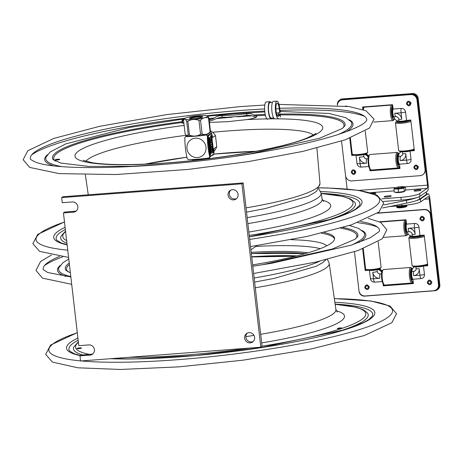 <?xml version="1.0" encoding="UTF-8"?>
<svg xmlns="http://www.w3.org/2000/svg" width="463" height="463" viewBox="0 0 463 463"><rect width="100%" height="100%" fill="white"/><g stroke="black" fill="none" stroke-linecap="round" stroke-linejoin="round"><path stroke-width="0.69" d="M78.797 345.682L88.815 344.912A5.197 4.966 55 0 1 92.386 354.276A5.197 4.966 55 0 1 89.996 355.127L79.983 355.891L80.574 360.995L260.814 347.192L241.912 183.817L61.666 197.62L62.256 202.725L72.274 201.961A5.197 4.966 55 0 1 75.845 211.319A5.197 4.966 55 0 1 73.455 212.17L63.443 212.939L78.797 345.682M228.068 195.178A5.197 4.966 55 0 1 237.143 191.948A5.197 4.966 55 0 1 236.055 199.049A5.197 4.966 55 0 1 228.068 195.178M244.609 338.135A5.197 4.966 55 0 1 253.683 334.899A5.197 4.966 55 0 1 252.595 342.007A5.197 4.966 55 0 1 244.609 338.135M79.983 355.891L81.233 355.017L91.246 354.247A5.197 4.966 -125 0 0 92.97 353.784M260.814 347.192L262.064 346.318L243.162 182.937L62.922 196.746L61.666 197.62M241.912 183.817L243.162 182.937M63.443 212.939L64.693 212.06L74.705 211.296A5.197 4.966 -125 0 0 76.436 210.833M230.759 190.154A5.197 4.966 -125 0 0 236.645 198.558M247.3 333.105A5.197 4.966 -125 0 0 253.186 341.515M250.9 249.852L256.948 245.616M383.688 204.93L406.421 200.357L406.734 203.101A28.567 4.138 -6.6 0 0 419.669 199.078L419.391 196.677M416.59 197.666A28.567 4.138 173.4 0 1 406.421 200.357M426.151 192.018L426.423 194.35A3.322 0.48 -6.6 0 0 426.516 194.211L426.255 191.942M426.423 194.35L419.669 199.078M382.6 207.962L406.734 203.101M404.662 186.89L427.488 185.136L417.493 98.735L418.164 98.26L428.165 184.668A5.591 1.43 -94.4 0 1 427.453 191.103L419.993 196.329L419.675 193.58A15.586 2.257 173.4 0 1 400.9 197.36L381.882 198.818M418.164 98.26A5.197 4.966 -125 0 0 412.568 93.538L342.475 98.908A5.197 4.966 -125 0 0 340.085 99.759L339.414 100.228A5.197 4.966 -125 0 0 337.388 104.869L337.423 105.205M371.204 170.019A0.625 0.596 -125 0 0 371.523 170.083L399.916 167.907M412.753 150.186L414.269 150.07M362.882 106.965L363.108 108.921L362.934 107.393L363.605 106.924A0.625 0.596 -125 0 0 363.605 106.924L363.727 107.954M417.493 98.735A5.197 4.966 -125 0 0 411.896 94.012L341.804 99.377A5.197 4.966 -125 0 0 339.414 100.228M427.488 185.136A2.795 0.718 -94.4 0 1 427.135 188.354L419.675 193.58M386.854 197.018A3.53 0.509 173.4 0 1 384.197 196.827A3.53 0.509 173.4 0 1 387.647 195.913A3.53 0.509 173.4 0 1 391.212 196.017A3.53 0.509 173.4 0 1 386.854 197.018M416.642 191.022A3.53 0.509 173.4 0 1 413.986 190.831A3.53 0.509 173.4 0 1 417.435 189.917A3.53 0.509 173.4 0 1 421 190.021A3.53 0.509 173.4 0 1 416.642 191.022M400.9 197.36L401.218 200.109A15.586 2.257 -6.6 0 0 419.993 196.329M401.218 200.109L383.387 201.474M345.63 176.096L347.123 189.037M353.663 155.128L352.656 155.209A0.625 0.596 55 0 1 351.984 154.642L350.069 138.078L352.054 155.25L351.753 155.464L349.756 138.194M399.957 168.254A0.625 0.596 55 0 1 399.685 168.347L370.846 170.552A0.625 0.596 55 0 1 370.174 169.985L370.082 169.174M362.934 107.393A0.625 0.596 55 0 1 363.056 106.953M401.34 151.725A4.543 4.346 -125 0 0 400.657 152.113A4.543 4.346 55 0 1 401.34 151.725M368.38 156.922A4.543 4.346 -125 0 0 364.358 154.329A4.543 4.346 55 0 1 368.38 156.922M365.793 153.942A4.543 4.346 55 0 1 368.745 155.915M404.708 121.862L404.668 121.503L405.889 121.665A6.546 0.949 173.4 0 1 397.862 122.278L399.899 121.867L399.951 122.307M404.668 121.503A4.167 0.602 173.4 0 1 399.899 121.867M399.638 121.173A4.167 0.602 173.4 0 0 398.956 121.595A4.167 0.602 173.4 0 0 399.262 121.781L397.225 122.191A6.546 0.949 173.4 0 1 396.588 121.873A6.546 0.949 173.4 0 1 398.516 120.959M407.897 120.258L406.919 120.455A4.167 0.602 173.4 0 1 407.232 120.64A4.167 0.602 173.4 0 1 405.727 121.289L406.954 121.451A6.546 0.949 173.4 0 0 409.593 120.368A6.546 0.949 173.4 0 0 409.338 120.148M414.125 148.826A7.79 1.129 173.4 0 1 414.067 148.924L413.343 149.821A6.962 1.007 173.4 0 1 407.897 151.297A6.962 1.007 173.4 0 1 400.559 151.661A6.962 1.007 173.4 0 1 399.662 151.401L398.753 150.701A7.79 1.129 173.4 0 1 398.655 150.544L395.448 122.834A7.79 1.129 173.4 0 1 395.512 122.66L396.235 121.763A6.962 1.007 173.4 0 1 398.238 120.947M414.067 148.924A7.79 1.129 173.4 0 1 407.967 150.579A7.79 1.129 173.4 0 1 399.754 150.984A7.79 1.129 173.4 0 1 398.753 150.701M409.796 120.114A6.962 1.007 173.4 0 1 409.911 120.183L410.826 120.884A7.79 1.129 173.4 0 1 410.901 120.976M410.918 121.109A7.79 1.129 173.4 0 1 405.084 122.822A7.79 1.129 173.4 0 1 396.548 123.274A7.79 1.129 173.4 0 1 395.448 122.834M408.383 120.507A7.79 1.129 173.4 0 1 409.014 120.53M409.911 120.183A6.962 1.007 173.4 0 1 405.478 121.798A6.962 1.007 173.4 0 1 397.161 122.313A6.962 1.007 173.4 0 1 396.235 121.763M405.646 120.629A2.917 0.422 173.4 0 1 404.523 121.329A2.917 0.422 173.4 0 1 400.605 121.619A2.917 0.422 173.4 0 1 400.489 121.225L400.489 121.208M408.354 120.224L408.447 121.051M409.049 120.826L408.974 120.177M397.404 163.161L398.145 163.103L397.931 165.054A6.546 1.673 -94.4 0 1 396.982 156.864L397.584 158.248L396.93 158.294M398.145 163.103A4.167 1.065 -94.4 0 1 397.584 158.248M398.556 156.014A4.167 1.065 -94.4 0 0 398.354 155.956A4.167 1.065 -94.4 0 0 397.694 157.229L397.092 155.852A6.546 1.673 -94.4 0 1 398.174 153.583A6.546 1.673 -94.4 0 1 398.909 154.115M397.387 154.578L398.776 154.468M398.383 164.51L399.517 164.423M399.719 166.188A6.546 1.673 -94.4 0 1 399.17 166.634A6.546 1.673 -94.4 0 1 398.244 165.771L398.458 163.821A4.167 1.065 -94.4 0 0 398.99 164.261L398.406 164.307M399.766 166.605A6.962 1.783 -94.4 0 1 399.656 166.767A6.962 1.783 -94.4 0 1 397.509 164.151A6.962 1.783 -94.4 0 1 396.924 156.1A6.962 1.783 -94.4 0 1 398.631 153.38A6.962 1.783 -94.4 0 1 399.013 153.884M399.309 164.024A4.167 1.065 -94.4 0 1 398.99 164.261M398.793 162.999A2.917 0.747 -94.4 0 1 397.943 158.427A2.917 0.747 -94.4 0 1 398.354 157.229M399.656 166.767L398.973 167.623A7.79 1.997 -94.4 0 1 398.464 167.942A7.79 1.997 -94.4 0 1 396.363 163.809A7.79 1.997 -94.4 0 1 395.917 155.684A7.79 1.997 -94.4 0 1 397.277 152.402A7.79 1.997 -94.4 0 1 397.821 152.64L398.631 153.38M398.464 167.942L371.291 170.019A7.79 1.997 -94.4 0 1 370.741 169.782L369.937 169.041A6.962 1.783 -94.4 0 1 368.149 158.305A6.962 1.783 -94.4 0 1 368.913 155.655L369.596 154.798A7.79 1.997 -94.4 0 1 370.099 154.48L397.277 152.402M370.741 169.782A7.79 1.997 -94.4 0 1 368.739 157.767A7.79 1.997 -94.4 0 1 369.596 154.798M398.597 155.227L397.185 155.331M391.93 115.819L392.67 115.767L392.45 117.718A6.546 1.673 -94.4 0 1 391.507 109.528L392.103 110.906L391.449 110.958M392.67 115.767A4.167 1.065 -94.4 0 1 392.103 110.906M392.78 106.247A6.546 1.673 -94.4 0 0 392.693 106.247A6.546 1.673 -94.4 0 0 391.617 108.51L392.219 109.893A4.167 1.065 -94.4 0 1 392.879 108.614A4.167 1.065 -94.4 0 1 393.064 108.666M393.834 116.682A4.167 1.065 -94.4 0 1 393.515 116.925A4.167 1.065 -94.4 0 1 392.983 116.485L392.763 118.435A6.546 1.673 -94.4 0 0 393.695 119.298A6.546 1.673 -94.4 0 0 394.464 118.354M362.905 109.592A6.962 1.783 -94.4 0 1 363.432 108.319L364.115 107.462A7.79 1.997 -94.4 0 1 364.624 107.144L391.796 105.06A7.79 1.997 -94.4 0 1 392.346 105.298L392.711 105.639M363.357 109.748A7.79 1.997 -94.4 0 1 364.115 107.462M394.586 118.586A6.962 1.783 -94.4 0 1 394.175 119.425L393.492 120.282A7.79 1.997 -94.4 0 1 392.989 120.6A7.79 1.997 -94.4 0 1 390.888 116.473A7.79 1.997 -94.4 0 1 390.442 108.348A7.79 1.997 -94.4 0 1 391.796 105.06M394.175 119.425A6.962 1.783 -94.4 0 1 392.034 116.809A6.962 1.783 -94.4 0 1 391.449 108.764A6.962 1.783 -94.4 0 1 392.734 105.83M393.319 115.663A2.917 0.747 -94.4 0 1 392.462 111.091A2.917 0.747 -94.4 0 1 392.873 109.893M392.902 117.174L394.048 117.087M392.977 107.896L391.71 107.995M391.906 107.237L392.89 107.161M365.249 131.041L367.709 152.31A7.79 1.129 173.4 0 1 367.645 152.483L366.922 153.375A6.962 1.007 173.4 0 1 361.476 154.856A6.962 1.007 173.4 0 1 354.137 155.215A6.962 1.007 173.4 0 1 353.24 154.96L352.331 154.254A7.79 1.129 173.4 0 1 352.227 154.098L350.364 137.968M367.645 152.483A7.79 1.129 173.4 0 1 361.545 154.138A7.79 1.129 173.4 0 1 353.333 154.538A7.79 1.129 173.4 0 1 352.331 154.254M401.583 151.737A4.543 4.346 -125 0 0 398.585 156.372L398.579 156.384A4.15 1.065 85.6 0 0 398.336 160.771A4.15 1.065 85.6 0 0 399.482 164.162L399.986 168.509L369.949 170.806L399.968 168.324M362.865 109.581L362.564 106.988L392.601 104.69L393.104 109.037A4.15 1.065 85.6 0 0 392.855 113.406A4.15 1.065 85.6 0 0 394.001 116.821A4.543 4.346 -125 0 0 398.898 120.947L398.898 120.953A4.15 0.602 -6.6 0 0 402.029 121.144A4.15 0.602 -6.6 0 0 406.531 120.363L410.797 120.033L414.339 150.666L410.073 150.996A4.15 0.602 173.4 0 1 406.242 151.719A4.15 0.602 173.4 0 1 402.752 151.742M405.235 151.604A2.911 0.422 -6.6 0 0 407.967 151.291M394.001 116.821L395.877 116.682A4.15 1.065 -94.4 0 1 394.725 113.279L401.045 112.793L401.791 119.24A6.557 6.268 -125 0 0 394.725 113.279M368.259 157.53A4.543 4.346 -125 0 0 363.652 154.549L363.785 154.457M398.898 120.947L398.678 119.037A2.599 2.483 -125 0 0 395.877 116.682M398.585 156.372L400.454 156.234A2.599 2.483 -125 0 0 402.66 153.484L402.457 151.748M363.652 154.549L363.872 156.459A2.599 2.483 -125 0 0 366.673 158.821L368.108 158.711M393.104 109.037L401.299 108.406A3.959 3.785 55 0 1 405.565 112.011L406.531 120.363M410.073 150.996L411.04 159.347A3.959 3.785 55 0 1 407.677 163.532L399.482 164.162M368.774 166.512L361.256 167.091A3.959 3.785 55 0 1 356.985 163.491L356.035 155.302M363.64 154.555A4.15 0.602 173.4 0 1 359.803 155.273A4.15 0.602 173.4 0 1 356.331 155.296M337.452 105.211A5.816 5.562 55 0 1 342.441 99.829L410.727 94.597A5.816 5.562 55 0 1 417.001 99.886L425.057 169.522A5.816 5.562 55 0 1 420.109 175.674L351.822 180.9A5.816 5.562 55 0 1 345.548 175.616L341.555 141.065M422.788 174.719L423.084 174.51A5.816 5.562 -125 0 0 425.358 169.313L417.296 99.672A5.816 5.562 -125 0 0 411.028 94.388L342.736 99.614A5.816 5.562 -125 0 0 340.062 100.569L339.761 100.778M369.949 170.806L369.711 168.787M354.49 155.25L351.753 155.464M352.193 172.248A1.412 1.348 55 0 1 354.658 171.368A1.412 1.348 55 0 1 354.363 173.301A1.412 1.348 55 0 1 352.193 172.248M414.773 167.45A1.412 1.348 55 0 1 417.244 166.576A1.412 1.348 55 0 1 416.949 168.503A1.412 1.348 55 0 1 414.773 167.45M407.388 103.631A1.412 1.348 55 0 1 409.859 102.751A1.412 1.348 55 0 1 409.564 104.684A1.412 1.348 55 0 1 407.388 103.631M359.039 291.158L359.068 291.406A5.197 4.966 -125 0 0 364.665 296.129L434.763 290.758A5.197 4.966 -125 0 0 437.147 289.907L437.824 289.439A5.197 4.966 -125 0 0 439.85 284.803L429.855 198.395A5.591 1.43 85.6 0 0 428.078 193.766A5.591 1.43 85.6 0 0 427.87 193.841L426.487 193.951M384.574 285.058A0.625 0.596 -125 0 0 384.932 285.144L413.332 282.968M425.977 265.258L427.685 265.131M437.147 289.907A5.197 4.966 -125 0 0 439.179 285.272L429.178 198.864A2.795 0.718 85.6 0 0 428.292 196.549A2.795 0.718 85.6 0 0 428.188 196.59L420.728 201.816L420.41 199.067L427.87 193.841M389.696 206.533L401.953 205.595A15.586 2.257 -6.6 0 0 420.728 201.816M420.41 199.067A15.586 2.257 173.4 0 1 416.706 200.485M413.372 283.315A0.625 0.596 55 0 1 413.1 283.408L384.261 285.613A0.625 0.596 55 0 1 383.59 285.046L383.486 284.172L383.659 285.659L413.378 283.385M367.286 270.172L366.071 270.27A0.625 0.596 55 0 1 365.4 269.703L362.975 248.764L365.469 270.311L365.168 270.525L362.668 248.886M414.883 266.734A4.543 4.346 -125 0 0 414.072 267.174A4.543 4.346 55 0 1 414.883 266.734M379.128 268.962L379.168 268.991A4.543 4.346 55 0 1 382.189 271.029M381.836 272.065A4.543 4.346 -125 0 0 377.467 269.397A4.543 4.346 55 0 1 381.836 272.065M363.27 248.654L365.637 269.101A7.79 1.129 -6.6 0 0 365.741 269.252A7.79 1.129 -6.6 0 0 377.362 268.725A7.79 1.129 -6.6 0 0 381.055 267.481A7.79 1.129 -6.6 0 0 381.118 267.307L378.155 241.709M365.741 269.252L366.65 269.958A6.962 1.007 -6.6 0 0 377.032 269.489A6.962 1.007 -6.6 0 0 380.326 268.378L381.055 267.481M406.473 223.693A4.167 1.065 85.6 0 0 406.352 223.675A4.167 1.065 85.6 0 0 405.692 224.949L405.09 223.565A6.546 1.673 85.6 0 1 406.167 221.302A6.546 1.673 85.6 0 1 406.196 221.302M406.306 222.223L405.38 222.292M406.144 230.823L405.929 232.773A6.546 1.673 85.6 0 1 404.98 224.584L405.582 225.961A4.167 1.065 85.6 0 0 406.144 230.823L405.403 230.881M407.457 232.148L406.381 232.229M406.404 232.027L406.989 231.98A4.167 1.065 85.6 0 1 406.456 231.541L406.242 233.491A6.546 1.673 85.6 0 0 407.168 234.353A6.546 1.673 85.6 0 0 407.909 233.485M405.183 223.05L406.387 222.958M406.149 220.886A6.962 1.783 85.6 0 0 404.818 225.77A6.962 1.783 85.6 0 0 406.045 233.497A6.962 1.783 85.6 0 0 407.654 234.481A6.962 1.783 85.6 0 0 408.036 233.711M406.282 225.006A2.917 0.747 85.6 0 0 405.895 227.298A2.917 0.747 85.6 0 0 406.404 230.204A2.917 0.747 85.6 0 0 406.717 230.672M406.989 231.98A4.167 1.065 85.6 0 0 407.278 231.778M406.12 220.631L405.82 220.353A7.79 1.997 85.6 0 0 405.275 220.122A7.79 1.997 85.6 0 0 403.794 225.608A7.79 1.997 85.6 0 0 405.166 234.232A7.79 1.997 85.6 0 0 406.462 235.655A7.79 1.997 85.6 0 0 406.965 235.337L407.654 234.481M405.582 225.961L404.928 226.013M411.972 271.034A4.167 1.065 85.6 0 0 411.827 271.011A4.167 1.065 85.6 0 0 411.167 272.285L410.571 270.907A6.546 1.673 85.6 0 1 411.648 268.638A6.546 1.673 85.6 0 1 412.348 269.119M412.186 269.53L410.86 269.634M410.878 278.217L411.619 278.159L411.404 280.109A6.546 1.673 85.6 0 1 410.455 271.92L411.057 273.303L410.403 273.349M411.057 273.303A4.167 1.065 85.6 0 0 411.619 278.159M413.141 281.325A6.546 1.673 85.6 0 1 412.649 281.689A6.546 1.673 85.6 0 1 411.717 280.827L411.931 278.876A4.167 1.065 85.6 0 0 412.464 279.316A4.167 1.065 85.6 0 0 412.759 279.12M412.458 268.887A6.962 1.783 85.6 0 0 412.105 268.436L411.3 267.695A7.79 1.997 85.6 0 0 410.75 267.458L383.572 269.541A7.79 1.997 85.6 0 0 383.069 269.86L382.386 270.71A6.962 1.783 85.6 0 0 381.524 276.237A6.962 1.783 85.6 0 0 382.745 283.038A6.962 1.783 85.6 0 0 383.41 284.097L384.215 284.838A7.79 1.997 85.6 0 0 384.765 285.075L411.943 282.997A7.79 1.997 85.6 0 0 412.446 282.679L413.129 281.822A6.962 1.783 85.6 0 0 413.187 281.741M383.069 269.86A7.79 1.997 85.6 0 0 382.108 276.041A7.79 1.997 85.6 0 0 383.468 283.651A7.79 1.997 85.6 0 0 384.215 284.838M410.658 270.392L412.012 270.288M412.105 268.436A6.962 1.783 85.6 0 0 410.316 272.261A6.962 1.783 85.6 0 0 411.52 280.833A6.962 1.783 85.6 0 0 413.129 281.822M411.757 272.348A2.917 0.747 85.6 0 0 411.37 274.64A2.917 0.747 85.6 0 0 411.885 277.54A2.917 0.747 85.6 0 0 412.192 278.008M410.75 267.458A7.79 1.997 85.6 0 0 409.269 272.944A7.79 1.997 85.6 0 0 410.646 281.573A7.79 1.997 85.6 0 0 411.943 282.997M412.927 279.484L411.856 279.565M412.915 236.223A4.167 0.602 -6.6 0 0 412.359 236.599A4.167 0.602 -6.6 0 0 412.672 236.784L410.629 237.195A6.546 0.949 -6.6 0 1 409.998 236.871A6.546 0.949 -6.6 0 1 411.723 236.014M413.939 236.61L413.899 236.269L413.939 236.61M413.309 236.865A4.167 0.602 -6.6 0 0 418.072 236.5L419.299 236.662A6.546 0.949 -6.6 0 1 411.266 237.276L413.309 236.865L413.361 237.311M422.389 235.239L422.459 235.823M420.722 236.367L420.635 235.638A4.167 0.602 -6.6 0 1 419.137 236.286L420.358 236.448A6.546 0.949 -6.6 0 0 422.997 235.366A6.546 0.949 -6.6 0 0 422.858 235.198M411.474 235.991A6.962 1.007 -6.6 0 0 409.639 236.761A6.962 1.007 -6.6 0 0 412.707 237.397A6.962 1.007 -6.6 0 0 420.057 236.587A6.962 1.007 -6.6 0 0 423.321 235.181A6.962 1.007 -6.6 0 0 423.304 235.163M409.639 236.761L408.916 237.658A7.79 1.129 -6.6 0 0 408.852 237.832A7.79 1.129 -6.6 0 0 412.834 238.352A7.79 1.129 -6.6 0 0 420.578 237.455A7.79 1.129 -6.6 0 0 424.328 236.113M424.311 235.974A7.79 1.129 -6.6 0 0 424.23 235.887L423.321 235.181M422.424 235.528A7.79 1.129 -6.6 0 0 421.793 235.505M408.852 237.832L412.058 265.542A7.79 1.129 -6.6 0 0 412.163 265.698A7.79 1.129 -6.6 0 0 423.784 265.172A7.79 1.129 -6.6 0 0 427.476 263.927A7.79 1.129 -6.6 0 0 427.534 263.823M413.795 236.269A2.917 0.422 -6.6 0 0 414.628 236.657A2.917 0.422 -6.6 0 0 417.991 236.315A2.917 0.422 -6.6 0 0 419.165 235.65M420.635 235.638A4.167 0.602 -6.6 0 0 420.323 235.453L420.809 235.354M412.163 265.698L413.071 266.404A6.962 1.007 -6.6 0 0 423.454 265.93A6.962 1.007 -6.6 0 0 426.753 264.819L427.476 263.927M421.857 236.055L421.764 235.285M418.112 236.859L418.072 236.5M412.307 236.008L412.087 234.099A2.599 2.483 -125 0 0 409.292 231.743L407.423 231.882A4.543 4.346 -125 0 0 412.307 236.008L412.313 236.014A4.15 0.602 -6.6 0 0 415.438 236.205A4.15 0.602 -6.6 0 0 419.947 235.424L424.206 235.094L427.754 265.727L423.489 266.057L424.455 274.409A3.959 3.785 55 0 1 421.087 278.593L412.898 279.224L413.401 283.57L383.358 285.868L383.115 283.738M379.463 221.783L406.016 219.751L406.52 224.098L414.709 223.467A3.959 3.785 55 0 1 418.98 227.073L419.947 235.424M383.358 285.868L383.659 285.659M415.207 266.74A4.543 4.346 -125 0 0 411.995 271.434L411.995 271.445A4.15 1.065 85.6 0 0 411.746 275.832A4.15 1.065 85.6 0 0 412.898 279.224M381.715 272.701A4.543 4.346 -125 0 0 377.067 269.611L377.328 269.425M369.561 270.299A4.15 0.602 173.4 0 0 372.935 270.363A4.15 0.602 173.4 0 0 377.056 269.616L377.287 271.521A2.599 2.483 -125 0 0 380.088 273.882L381.581 273.766M411.995 271.434L413.864 271.295A2.599 2.483 -125 0 0 416.075 268.546L415.867 266.746M423.489 266.057A4.15 0.602 173.4 0 1 419.374 266.804A4.15 0.602 173.4 0 1 415.982 266.746M406.52 224.098A4.15 1.065 85.6 0 0 406.271 228.467A4.15 1.065 85.6 0 0 407.411 231.882M377.438 213.235L424.143 209.658A5.816 5.562 55 0 1 430.411 214.948L438.473 284.583A5.816 5.562 55 0 1 433.524 290.735L365.232 295.961A5.816 5.562 55 0 1 358.964 290.677L354.461 251.756M382.247 281.568L374.665 282.152A3.959 3.785 55 0 1 370.4 278.547L369.445 270.299M368.328 270.282L365.168 270.525M436.198 289.78L436.499 289.572A5.816 5.562 -125 0 0 438.768 284.375L430.712 214.734A5.816 5.562 -125 0 0 424.444 209.45L377.727 213.026M417.834 266.665A2.911 0.422 -6.6 0 0 422.169 266.167M423.529 218.484A1.412 1.348 55 0 1 421.058 219.364A1.412 1.348 55 0 1 421.353 217.431A1.412 1.348 55 0 1 423.529 218.484M428.738 281.249C429.913 280.908 430.631 281.267 430.897 282.326A1.412 1.348 55 0 1 428.443 283.182A1.412 1.348 55 0 1 428.738 281.249A1.412 1.348 55 0 1 430.914 282.303L430.358 283.564M368.328 287.101A1.412 1.348 55 0 1 365.863 287.974A1.412 1.348 55 0 1 366.158 286.047A1.412 1.348 55 0 1 368.328 287.101M375.753 194.622L375.586 193.175L374.77 192.839A5.197 0.752 173.4 0 1 374.81 193.221L374.139 194.188M374.382 193.274L372.553 193.412M372.472 193.389L374.382 193.239M370.481 192.782A5.197 0.752 173.4 0 1 374.77 192.839M375.586 193.175L374.81 193.221A5.197 0.752 173.4 0 1 373.467 193.725M404.697 191.092L404.714 191.225A4.676 0.677 173.4 0 1 404.575 191.416A4.676 0.677 173.4 0 1 399.54 192.498A4.676 0.677 173.4 0 1 395.425 192.295L395.414 192.174M398.568 192.261L404.292 191.369L403.927 188.192L398.197 189.078L393.915 188.956L394.279 192.139L398.568 192.261L398.197 189.078M404.292 191.369L405.738 190.357L405.374 187.179L404.558 186.844A5.197 0.752 173.4 0 1 404.598 187.226L403.927 188.192M399.204 187.515L398.383 187.075M396.363 188.487L398.944 187.804L396.351 188.447M404.17 187.278L400.564 187.521M400.564 187.55L404.222 187.243M405.374 187.179L404.598 187.226A5.197 0.752 173.4 0 1 398.354 188.487A5.197 0.752 173.4 0 1 394.574 188.001L394.58 187.995A5.197 0.752 173.4 0 1 398.197 187.04M393.915 188.956L394.58 187.995A5.197 0.752 173.4 0 0 394.574 188.001L394.574 188.001M398.371 187.011A5.197 0.752 173.4 0 1 404.558 186.844M192.562 159.475A8.415 1.221 -6.6 0 0 198.743 159.735A8.415 1.221 -6.6 0 0 208.032 158.103M190.183 118.655A6.077 0.88 173.4 0 1 190.264 118.592A6.077 0.88 173.4 0 1 196.214 117.249A6.077 0.88 173.4 0 1 202.024 117.289M183.516 119.958L185.125 133.836L186.473 135.572L188.279 135.098L186.676 121.219C185.414 119.014 184.361 118.597 183.516 119.958L184.598 118.609A11.633 1.684 -6.6 0 0 193.25 119.495A11.633 1.684 -6.6 0 0 207.453 115.964A11.633 1.684 -6.6 0 0 198.853 115.571A11.633 1.684 -6.6 0 0 184.598 118.609M210.109 131.92L208.5 118.042C205.641 116.965 202.991 117.666 200.543 120.154L202.152 134.033C205.011 135.115 207.661 134.409 210.109 131.92A12.987 1.881 173.4 0 0 210.503 131.642L209.426 132.997A11.633 1.684 173.4 0 1 195.166 136.035A11.633 1.684 173.4 0 1 186.566 135.642A11.633 1.684 173.4 0 1 186.537 135.613M208.5 118.042A12.987 1.881 -6.6 0 0 208.9 117.764L210.503 131.642M186.676 121.219A12.987 1.881 -6.6 0 0 187.851 121.254L189.46 135.132A12.987 1.881 173.4 0 1 188.279 135.098M202.152 134.033A12.987 1.881 173.4 0 1 200.577 134.276L198.974 120.397C195.062 118.898 191.352 119.182 187.851 121.254M198.974 120.397A12.987 1.881 -6.6 0 0 200.543 120.154M207.488 115.987L208.9 117.764M189.46 135.132C193.372 136.631 197.076 136.348 200.577 134.276M189.593 118.024A6.702 0.972 -6.6 0 0 189.483 118.435A6.702 0.972 -6.6 0 0 196.167 118.493A6.702 0.972 -6.6 0 0 202.655 116.907A6.702 0.972 -6.6 0 0 197.296 116.433A6.702 0.972 -6.6 0 0 189.593 118.024M209.235 158.346L209.803 158.091L209.704 157.235L209.137 157.484L209.282 158.624M214.022 151.169A12.987 12.414 -125 0 0 216.765 146.702L215.474 135.572A12.987 12.414 -125 0 0 212.662 132.296A12.987 12.414 -125 0 0 210.405 130.757M215.474 135.572L212.754 137.476L211.475 132.945L207.36 135.827C207.378 143.443 208.194 150.504 209.808 157.003L213.923 154.121A15.892 15.192 55 0 1 213.148 155.088L212.581 155.059M213.923 154.121L214.045 148.606L216.765 146.702M186.78 135.763L185.605 136.585C191.728 136.614 198.65 136.081 206.371 134.993L208.24 133.685M209.687 132.673L210.156 132.094M210.486 132.111A15.892 15.192 55 0 1 211.475 132.945M207.36 135.827A15.892 15.192 -125 0 0 206.371 134.993M185.605 136.585A15.892 15.192 -125 0 0 184.83 137.552C184.847 145.168 185.663 152.229 187.278 158.728A15.892 15.192 -125 0 0 187.764 159.156A15.892 15.192 -125 0 0 188.262 159.561C194.385 159.59 201.312 159.058 209.033 157.97A15.892 15.192 -125 0 0 209.808 157.003M202.412 140.492A9.868 9.434 -125 0 0 188.962 141.522A9.868 9.434 -125 0 0 190.548 155.238A9.868 9.434 -125 0 0 203.998 154.208A9.868 9.434 -125 0 0 202.412 140.492M210.202 146.453L210.393 146.933L210.422 146.042L210.202 146.453M210.347 146.794L210.41 146.198L210.277 146.707M210.341 146.592L210.318 146.262M209.78 150.516L210.017 150.73L209.994 150.047L209.78 150.516M209.884 150.724L209.884 150.272L209.884 150.724M209.994 150.597L209.982 150.203L209.994 150.597M210.19 153.82L210.202 152.969L210.19 153.82M210.254 153.6L210.115 153.12L210.352 153.594M209.942 146.03L209.791 146.783L209.942 146.03M209.733 143.9L209.548 144.664L209.733 143.9M209.814 141.979L209.884 141.655L209.855 142.008M209.658 141.753L209.716 142.072M209.774 142.17L209.785 141.724L209.785 142.17M209.681 141.967L209.918 142.182L209.895 141.499L209.681 141.967M209.924 137.852L209.612 137.517L209.71 138.373L209.924 137.852M209.78 138.032L209.739 137.714L209.78 138.032M209.942 138.941L209.988 139.357M210.266 140.804L210.19 140.162L210.266 140.804M210.167 141.36L210.271 140.862L210.104 141.273M210.144 141.886L210.167 142.297L210.144 141.886M210.723 146.094L210.706 146.684L210.636 146.065M210.572 146.447L210.908 146.626L210.717 145.914L210.642 146.458M210.827 145.972L210.873 146.279M210.949 147.031L210.798 147.784L210.949 147.031M211.053 147.969L210.908 148.721L211.053 147.969M211.255 149.393L211.18 148.756L211.255 149.393M211.151 149.642L211.024 150.429L211.25 149.636M211.331 150.301L211.423 151.123L211.331 150.301M211.51 152.668L211.568 152.356L211.597 152.657M211.464 152.599L211.423 153.166L211.331 152.373M209.479 138.217L209.432 137.453L209.479 138.217M209.398 138.634L209.484 139.375L209.398 138.634M209.461 139.542L209.56 140.225L209.461 139.542M209.71 140.156L209.803 140.978L209.71 140.156M210.069 142.963L209.994 142.326L210.069 142.963M209.976 143.646L210.063 144.387L210.133 143.542M210.04 144.56L210.075 145.185L210.248 144.774M210.405 145.891L210.335 145.255L210.405 145.891M209.907 145.44L209.6 145.104L209.698 145.955L209.907 145.44M208.344 137.083L208.205 136.597M208.281 137.297L208.472 136.811L208.286 136.452L208.211 136.99M208.506 137.962L208.524 137.569L208.396 137.933M208.969 142.222L209.016 141.857L208.969 142.222M209.16 142.807L209.033 141.701L209.16 142.807M209.033 143.154L208.998 142.841L209.033 143.154M209.207 143.571L209.062 144.323L209.207 143.571M209.293 144.271L209.513 145.891L209.293 144.271M209.409 147.332L209.71 147.57L209.565 146.337L209.409 147.332M209.496 147.807L209.513 148.218L209.496 147.807M209.785 148.212L209.6 148.982L209.785 148.212M209.866 148.912L209.681 149.676L209.866 148.912M210.167 151.517L210.092 150.874L210.167 151.517M210.011 152.518L210.318 152.842L210.219 151.991L210.011 152.518M210.219 154.052L210.237 154.463L210.19 154.069M210.266 154.711L210.358 155.215L210.399 154.677M210.324 155.122L210.509 154.457L210.364 155.122M209.751 138.043L209.623 137.586M209.965 139.415L209.814 139.027M210.011 140.434L210.127 140.839M209.947 140.416L209.942 140.966L210.098 140.231M210.046 141.684L210.063 141.365M210.167 142.297L210.121 141.904M210.468 142.563L210.185 142.465L210.341 143.108L210.468 142.563M210.381 143.866L210.532 143.119L210.381 143.866M210.289 143.374L210.347 143.866M210.532 144.022L210.653 144.456M210.434 144.63L210.52 143.883M210.804 146.285L210.613 146.771L210.538 145.266L210.729 145.978M210.706 145.451L210.503 145.932L210.52 145.081L210.775 145.446M210.798 147.784L210.827 147.118M210.902 148.664L210.931 148.056M210.943 149.011L210.937 149.555L211.18 148.756M211.157 150.88L211.232 150.313L211.307 150.689M211.255 151.424L211.441 152.136L211.446 151.291L211.336 152.148L211.151 151.436M211.348 152.993L211.365 152.605M211.504 152.402L211.388 152.732M209.276 138.449L209.282 137.69M209.45 139.566L209.617 140.075M209.571 139.791L209.392 140.179L209.421 139.571M209.82 143.136L209.641 142.506L209.994 142.326M209.994 144.375L209.878 143.657M210.179 144.78L210.173 145.11M210.156 146.071L210.237 145.318M210.619 147.703L210.335 147.61L210.491 148.247L210.619 147.703M210.515 147.714L210.393 148.253L210.237 147.616L210.584 147.431M210.439 148.513L210.434 149.063L210.682 148.258L210.659 148.97M210.856 149.763L210.758 148.947L210.856 149.763M210.555 149.537L210.758 148.947M210.885 150.429L210.856 149.78L210.648 150.296M210.896 150.984L210.787 150.434M210.983 151.806L211.012 151.135L211.059 151.795M210.769 151.389L210.833 151.928M211.024 152.124L211.145 152.564M210.862 152.177L210.856 152.721L211.012 151.986M211.174 152.859L211.03 153.618L211.174 152.859M211.03 153.618L211.053 152.946M209.004 139.814L209.044 140.191M209.259 140.029L209.039 140.48L208.906 139.826M209.108 140.833L209.467 141.626L209.328 140.399L209.091 140.839M209.363 141.597L209.004 140.845M209.467 141.857L209.27 142.28L209.392 141.863M209.629 143.015L209.27 142.749L209.629 143.015M209.461 143.924L209.288 143.293L209.606 143.762M209.716 145.677L209.606 145.174M210.092 147.049L210.034 147.709L210.092 147.049M209.999 148.328L210.023 148.739L210.271 148.565L210.225 148.166L209.976 148.345M210.271 148.883L210.121 149.636L210.271 148.883M210.115 149.578L210.15 148.964M210.306 149.734L210.214 150.434L210.046 149.85L210.399 149.671M210.214 150.417L210.161 149.96M210.358 151.644L210.231 150.544L210.462 151.077M210.399 150.568L210.52 151.007M210.3 151.181L210.387 150.434M210.526 151.071L210.624 151.893L210.428 151.077M208.535 137.413L208.373 138.379L208.286 137.592M208.454 137.615L208.275 138.385L208.304 137.719M208.674 138.64L208.819 139.867L208.674 138.64L208.454 139.074M208.715 139.838L208.356 139.079M208.709 140.625L208.576 140.127M208.553 140.775L208.668 140.237M208.61 140.636L208.564 140.243M208.813 141.227L208.772 141.8L208.703 141.14M208.697 141.626L208.715 141.238M208.987 143.212L208.911 142.1M209.056 144.265L209.091 143.652M209.218 145.66L209.259 144.815M209.126 144.844L209.195 144.277L209.27 144.659M209.606 147.535L209.247 146.783L209.565 146.337M209.536 146.968L209.421 147.396M209.6 148.982L209.536 148.386M209.681 149.676L209.617 149.086M209.918 151.69L209.843 151.048M210.214 152.778L210.161 152.142M210.237 154.463L210.092 154.075M212.974 150.903L212.911 150.325L212.158 150.851L212.204 151.227L212.847 150.776L212.413 153.045L213.159 152.518L213.119 152.136L212.523 152.553L212.974 150.903M212.193 151.169L212.06 150.857L212.812 150.388M211.128 135.763L210.798 135.584L210.549 136.168L210.862 138.049L210.653 136.446L211.105 136.122L211.273 137.76L211.342 136.689L211.128 135.763L210.694 135.59L211.024 135.769L210.694 135.59L210.549 136.168M211.267 137.702L211.105 136.122M211.174 139.577L211.093 138.877M211.493 139.039L211.192 139.757L211.082 138.813L211.394 139.045M210.983 138.761L210.995 140.781L211.626 139.224L211.568 138.726L210.694 138.217L210.885 138.767L210.706 138.287M210.995 140.781L210.885 138.767M211.134 142.153L211.296 142.922L212.031 142.726L211.985 142.32L211.348 142.621L211.221 142.095L211.77 140.509L211.302 140.839L211.035 142.164L211.012 141.302L211.678 140.578M211.464 143.061L211.035 142.164M211.116 141.493L211.348 142.621M211.973 143.061L212.089 144.091L211.475 144.96L212.135 144.497L212.343 145.463L212.06 142.998M211.469 144.902L211.331 144.56L211.99 144.097L211.875 143.067M212.257 145.521L212.042 144.56M212.384 146.505L212.367 145.654L211.741 146.516L211.62 146.181L211.753 147.367L211.788 146.921L212.384 146.505L212.424 146.846M211.73 146.458L212.268 145.66L212.32 146.105M212.529 149.312L212.338 149.723L212.529 148.582L212.118 147.865M212.384 150.145L211.834 149.069L212.482 150.139L212.5 147.599L212.17 147.431L211.921 147.998L211.95 149.196M212.633 149.306L212.216 147.859L212.019 148.999L212.39 149.734M211.834 149.069L212.066 147.442L212.5 147.599M211.539 133.871L213.808 153.479L213.756 153.953L210.202 156.442L209.855 156.124L207.586 136.516L211.394 133.535L211.539 133.871M210.057 156.106L207.789 136.498M211.406 133.529L207.638 136.035L207.586 136.516M212.586 148.316L212.627 149.578M211.753 147.367L211.597 146.181M211.412 142.656L211.886 142.384M210.729 138.078L210.451 136.174M211.244 136.695L211.29 137.685M212.546 152.477L213.026 152.2M212.407 152.987L212.725 150.863M210.208 153.033L210.202 153.878L210.208 153.033M210.283 153.34L210.202 153.878M210.138 152.148L210.023 152.611M210.017 151.077L210.063 151.523M209.918 151.146L209.936 151.575M208.854 141.036L208.738 141.365M208.107 137.002L208.298 136.51L208.182 137.303M210.3 150.637L210.324 151.071M209.878 146.071L209.785 146.592M209.785 146.725L209.82 146.117M209.49 144.155L209.479 144.653L209.635 143.964M209.461 143.38L209.484 143.814M209.531 143.021L209.218 142.697M209.033 139.814L209.201 140.324M210.763 151.933L210.92 151.198M210.839 151.407L210.856 151.835M210.601 148.461L210.648 148.912M210.503 148.53L210.52 148.964M210.156 144.809L210.04 145.249L209.901 144.595L210.04 144.96M209.536 140.729L209.612 140.162L209.687 140.544M209.322 139.577L209.461 139.942M209.369 139.247L209.334 138.761M209.415 139.357L209.461 138.587M211.105 148.959L211.151 149.404M210.434 144.086L210.457 144.52M210.277 143.871L210.439 143.183M209.866 139.722L209.855 140.22L210.017 139.531M208.917 141.377L208.917 140.989L208.917 141.377M208.738 140.567L208.697 140.254L208.738 140.567M209.826 147.072L209.924 147.483M209.959 147.037L209.884 147.483M209.56 143.316L209.681 143.773L209.641 143.113L209.392 143.287M210.653 148.936L210.682 148.258M210.584 147.981L210.572 147.587L210.584 147.981M210.474 148.108L210.468 147.662L210.474 148.108M211.388 151.87L211.25 151.384L211.487 151.858M210.324 142.963L210.324 142.517L210.324 142.963M210.109 139.467L209.924 140.231L210.109 139.467M360.677 221.563A169.348 24.522 173.4 0 1 379.614 230.701L379.156 231.604L370.429 237.664L351.214 245.164L271.966 263.204L252.804 266.26M70.845 276.932L47.799 272.539L43.186 269.622A169.348 24.522 173.4 0 1 48.129 262.353A169.348 24.522 173.4 0 1 59.536 256.409M251.195 252.358A110.356 15.979 173.4 0 1 308.022 252.798A110.333 15.973 -6.6 0 0 251.195 252.364M324.164 232.507A123.719 17.912 173.4 0 1 252.642 264.877M44.46 265.635A172.971 25.043 173.4 0 1 44.946 265.282A172.971 25.043 173.4 0 1 62.713 256.815M357.679 222.686A172.971 25.043 173.4 0 1 377.461 227.101M256.178 117.249A13.091 1.893 -6.6 0 0 255.015 117.023L251.102 115.559L246.895 115.287L242.323 116.109L226.737 117.301L222.061 117.191L217.569 118.123L212.558 120.276A13.091 1.893 -6.6 0 0 209.276 121.046M209.137 119.824A13.091 1.893 173.4 0 1 212.419 119.055L214.41 117.99C216.082 116.485 218.577 115.704 221.881 115.634L234.342 115.073L246.715 113.73C249.835 113.308 252.075 113.73 253.423 115.003L254.876 115.802A13.091 1.893 173.4 0 1 256.809 116.554A13.091 1.893 173.4 0 1 246.542 119.616L228.282 121.636L210.578 122.371A13.091 1.893 173.4 0 1 209.426 122.336M56.874 160.03A2.286 0.33 173.4 0 1 55.155 159.909A2.286 0.33 173.4 0 1 57.389 159.313A2.286 0.33 173.4 0 1 59.698 159.382A2.286 0.33 173.4 0 1 56.874 160.03M279.733 108.313A169.348 24.522 173.4 0 1 366.8 119.975L366.349 120.878C364.022 124.402 354.71 128.928 338.401 134.444C318.278 140.897 291.864 146.91 259.153 152.483C168.289 168.364 56.746 172.138 34.991 161.813C31.443 160.082 29.91 159.11 30.373 158.902A169.348 24.522 173.4 0 1 35.321 151.627A169.348 24.522 173.4 0 1 239.342 110.559A169.348 24.522 173.4 0 1 264.622 108.944M305.094 253.655A110.373 15.979 -6.6 0 0 251.334 253.579M339.049 328.718A2.286 0.33 173.4 0 1 337.33 328.597A2.286 0.33 173.4 0 1 339.564 328.007A2.286 0.33 173.4 0 1 341.873 328.07A2.286 0.33 173.4 0 1 339.049 328.718M79.804 347.892A2.286 0.33 173.4 0 1 81.523 348.014A2.286 0.33 173.4 0 1 79.289 348.604A2.286 0.33 173.4 0 1 76.98 348.541A2.286 0.33 173.4 0 1 79.804 347.892M278.327 114.61A2.118 0.307 173.4 0 1 278.483 114.702A2.118 0.307 173.4 0 1 278.419 114.789A2.118 0.307 173.4 0 1 277.042 115.165M270.93 102.508A8.693 2.222 85.6 0 0 269.871 101.675A8.693 2.222 85.6 0 0 268.256 109.581A8.693 2.222 85.6 0 0 270.71 118.846M269.871 101.675L266.266 101.947A8.693 2.222 85.6 0 0 264.709 110.784A8.693 2.222 85.6 0 0 267.591 119.286M272.452 102.387L269.941 102.583A7.778 1.991 85.6 0 0 268.546 110.495A7.778 1.991 85.6 0 0 271.127 118.1L273.645 117.903M280.428 117.087L280.19 115.044L278.396 116.3A6.615 1.696 -94.4 0 1 278.147 116.392A6.615 1.696 -94.4 0 1 275.954 109.922A6.615 1.696 -94.4 0 1 277.14 103.197A6.615 1.696 -94.4 0 1 279.235 108.678L279.71 112.752L280.208 112.405L279.739 108.33A8.693 2.222 85.6 0 0 276.978 101.125L273.373 101.403A8.693 2.222 85.6 0 0 271.822 110.24A8.693 2.222 85.6 0 0 274.704 118.742M280.103 111.49L280.445 110.588M279.71 112.752L276.388 113.007M280.19 115.044L277.094 115.281M279.513 115.096L280.856 114.153A6.754 0.978 -6.6 0 0 278.275 114.17M280.931 114.76L280.213 115.264M276.978 101.125A8.693 2.222 85.6 0 0 275.427 109.968A8.693 2.222 85.6 0 0 278.309 118.464M182.405 122.62L181.936 122.463A4.416 0.637 -6.6 0 1 181.982 122.411L182.665 122.736L182.202 122.753L182.248 123.158L182.839 122.817M183.852 122.845L183.562 122.863L183.898 123.256M183.423 123.181L183.383 122.863A4.416 0.637 -6.6 0 0 183.562 122.863M182.572 122.597L182.104 122.712L182.173 123.141L182.104 122.712M183.568 120.409L182.48 120.727L182.723 122.822L183.84 122.77M182.48 120.727L182.092 120.137L182.393 122.319M183.979 119.373A3.756 0.544 -6.6 0 0 182.613 119.755A3.756 0.544 -6.6 0 0 182.376 119.882L182.092 120.137M182.376 119.882A3.756 0.544 -6.6 0 0 183.556 120.293M181.982 122.869L181.942 122.452L182.127 122.898M279.988 110.512L280.329 110.935A4.416 0.637 -6.6 0 1 280.306 110.987L280.254 110.576A4.416 0.637 -6.6 0 0 280.283 110.541L280.335 110.941M397.485 205.937L397.549 206.498L396.287 206.029M406.502 205.236L406.931 205.092M402.341 206.139L406.873 205.109M397.549 206.498L402.573 206.116M403.204 205.491L403.273 206.058M91.246 354.247L89.996 355.127M74.705 211.296L73.455 212.17M341.804 99.377L342.475 98.908M411.896 94.012L412.568 93.538M427.135 188.354L405.698 189.998M394.135 190.883L370.25 192.712M358.877 190.391L395.605 187.579M351.984 154.642L352.43 154.329M352.656 155.209L353.13 154.874M370.174 169.985L370.62 169.672M370.846 170.552L371.523 170.083M400.2 160.615A6.557 6.268 -125 0 0 405.779 153.687L406.526 160.129L400.2 160.615A4.15 1.065 85.6 0 1 400.454 156.234M402.66 153.484A4.15 0.602 -6.6 0 0 405.779 153.687M405.565 112.011A4.15 0.602 173.4 0 1 401.045 112.793A4.15 1.065 85.6 0 1 401.299 108.406M398.678 119.037A4.15 0.602 -6.6 0 0 401.791 119.24M407.677 163.532A4.15 1.065 -94.4 0 1 406.526 160.129A4.15 0.602 173.4 0 0 411.04 159.347M356.985 163.491A4.15 0.602 -6.6 0 0 360.104 163.688L359.357 157.241A6.557 6.268 -125 0 0 366.424 163.202L360.104 163.688A4.15 1.065 -94.4 0 0 361.256 167.091M366.673 158.821A4.15 1.065 85.6 0 0 366.424 163.202M363.872 156.459A4.15 0.602 173.4 0 1 359.357 157.241M425.358 169.313L425.057 169.522M417.296 99.672L417.001 99.886M411.028 94.388L410.727 94.597M342.736 99.614L342.441 99.829M439.179 285.272L439.85 284.803M401.78 204.102L401.953 205.595M429.178 198.864L424.421 199.229M383.59 285.046L384.076 284.71M384.261 285.613L384.932 285.144M365.4 269.703L365.88 269.362M366.071 270.27L366.58 269.906M421.087 278.593A4.15 1.065 -94.4 0 1 419.935 275.19L413.615 275.676A6.557 6.268 -125 0 0 419.194 268.748L419.935 275.19A4.15 0.602 173.4 0 0 424.455 274.409M416.075 268.546A4.15 0.602 -6.6 0 0 419.194 268.748M413.864 271.295A4.15 1.065 85.6 0 0 413.615 275.676M418.98 227.073A4.15 0.602 173.4 0 1 414.46 227.854L415.207 234.301A6.557 6.268 -125 0 0 408.14 228.34L414.46 227.854A4.15 1.065 85.6 0 1 414.709 223.467M409.292 231.743A4.15 1.065 -94.4 0 1 408.14 228.34M424.444 209.45L424.143 209.658M438.768 284.375L438.473 284.583M430.712 214.734L430.411 214.948M412.087 234.099A4.15 0.602 -6.6 0 0 415.207 234.301M370.4 278.547A4.15 0.602 -6.6 0 0 373.514 278.749L372.773 272.302A6.557 6.268 -125 0 0 379.839 278.263L373.514 278.749A4.15 1.065 -94.4 0 0 374.665 282.152M377.287 271.521A4.15 0.602 173.4 0 1 372.773 272.302M380.088 273.882A4.15 1.065 85.6 0 0 379.839 278.263M321.409 233.178A123.667 17.907 173.4 0 1 334.558 239.03M290.984 239.707A115.889 16.778 173.4 0 1 326.78 245.801M319.615 261.219A115.542 16.732 173.4 0 1 254.158 278.008M255.767 246.443A115.542 16.732 173.4 0 1 320.274 248.66M340.646 228.143A146.088 21.153 173.4 0 1 355.92 238.538M68.044 271.845A146.088 21.153 173.4 0 1 69.398 264.414M342.904 227.489A147.275 21.327 173.4 0 1 357.61 236.668L354.947 239.278L332.284 249.007L262.677 264.645L252.798 266.237M70.364 272.805L65.972 270.415A147.275 21.327 173.4 0 1 65.972 270.415A147.275 21.327 173.4 0 1 69.23 262.99M349.386 225.498L358.675 228.433L363.86 232.391A153.994 22.299 173.4 0 1 351.434 245.095M70.798 276.556A153.994 22.299 173.4 0 1 58.911 267.678L63.049 262.643L68.767 258.996M362.014 230.476A155.18 22.467 173.4 0 1 359.028 242.479M65.92 276.394A155.18 22.467 173.4 0 1 60.271 265.386M249.696 239.412A172.971 25.043 -6.6 0 0 374.596 206.926A172.971 25.043 -6.6 0 0 319.1 187.885M64.496 222.037A172.971 25.043 -6.6 0 0 67.748 250.159M249.389 236.772A155.18 22.467 -6.6 0 0 357.448 208.24A155.18 22.467 -6.6 0 0 320.639 191.503M65.104 227.327A155.18 22.467 -6.6 0 0 67.135 244.869M249.383 236.743L331.803 219.04L350.682 211.857L355.7 209.044L359.629 205.277A152.912 22.137 -6.6 0 0 321.148 193.326M65.358 229.515A152.912 22.137 -6.6 0 0 56.833 240.309L61.515 243.075L67.112 244.69M65.543 231.135L60.931 236.28A148.363 21.483 -6.6 0 0 66.95 243.254M314.817 223.82A148.363 21.483 -6.6 0 0 351.029 210.057A148.363 21.483 -6.6 0 0 354.722 202.29L350.63 199.055L343.222 196.474L321.172 193.488M249.233 235.418A146.088 21.153 -6.6 0 0 348.685 208.911A146.088 21.153 -6.6 0 0 321.189 193.557M65.601 231.598A146.088 21.153 -6.6 0 0 66.643 240.598M248.845 232.05A123.667 17.907 -6.6 0 0 327.075 210.567A123.667 17.907 -6.6 0 0 322.514 200.23M247.873 223.646A115.889 16.778 -6.6 0 0 318.741 203.923A115.889 16.778 -6.6 0 0 322.138 199.015L323.44 201.532M247.178 217.651A115.542 16.732 -6.6 0 0 317.722 198.008A115.542 16.732 -6.6 0 0 321.108 193.117L322.138 199.015M246.536 212.1L264.986 208.634L307.976 196.329L314.736 192.579L316.808 190.878L319.985 183.556A115.524 16.726 173.4 0 1 316.57 188.233A115.524 16.726 173.4 0 1 246.044 207.875M246.895 115.287L246.715 113.73M222.061 117.191L221.881 115.634M206.845 115.704A172.971 25.043 173.4 0 1 240.523 112.613A172.971 25.043 173.4 0 1 264.732 111.045M280.04 110.379A172.971 25.043 173.4 0 1 364.647 116.375M31.652 154.908A172.971 25.043 173.4 0 1 32.138 154.561A172.971 25.043 173.4 0 1 185.131 118.215M349.2 119.749A155.18 22.467 173.4 0 1 346.214 131.752M53.106 165.667A155.18 22.467 173.4 0 1 47.457 154.665M280.156 111.45L329.002 113.452L345.867 117.712L351.047 121.665A153.994 22.299 173.4 0 1 338.621 134.368M61.099 166.483A153.994 22.299 173.4 0 1 46.097 156.951L50.241 151.916L65.688 143.918L129.565 127.435L184.39 118.864M253.423 115.003A147.275 21.327 173.4 0 1 265.201 114.454M278.263 114.077A147.275 21.327 173.4 0 1 344.802 125.942L342.134 128.558L319.47 138.281L249.864 153.919L235.407 156.216M166.576 164.18L131.451 166.327L88.902 166.425L60.971 163.092L53.17 159.706A147.275 21.327 173.4 0 1 53.158 159.689A147.275 21.327 173.4 0 1 182.266 121.647M208.987 118.534A147.275 21.327 173.4 0 1 214.41 117.99M85.834 161.344A115.623 16.743 173.4 0 1 88.421 159.006A115.623 16.743 173.4 0 1 186.167 135.289M212.639 132.279A115.623 16.743 173.4 0 1 227.715 130.965A115.623 16.743 173.4 0 1 313.364 135.022M246.542 119.616A124.709 18.057 173.4 0 1 289.745 143.848A124.709 18.057 173.4 0 1 88.468 162.542A124.709 18.057 173.4 0 1 184.147 125.409M209.444 122.481A124.709 18.057 173.4 0 1 210.578 122.371M254.876 115.802A146.088 21.153 173.4 0 1 265.392 115.333M280.682 114.94A146.088 21.153 173.4 0 1 343.106 127.811M55.23 161.124A146.088 21.153 173.4 0 1 181.947 122.556M209.085 119.39A146.088 21.153 173.4 0 1 212.419 119.055M255.292 287.778A115.524 16.726 -6.6 0 0 325.819 268.141A115.524 16.726 -6.6 0 0 329.216 263.32L327.41 259.367M245.83 336.636A116.867 16.923 -6.6 0 0 253.99 335.391M260.675 334.298A116.867 16.923 -6.6 0 0 332.469 314.354A116.867 16.923 -6.6 0 0 335.906 309.481L337.22 312.126M261.67 342.921A124.651 18.051 -6.6 0 0 336.288 310.812M78.357 341.856L73.744 347.007A148.363 21.483 -6.6 0 0 82.64 354.907M111.566 358.622A148.363 21.483 -6.6 0 0 117.515 358.86M327.63 334.546A148.363 21.483 -6.6 0 0 367.535 313.011L363.438 309.782L356.035 307.2L335.154 304.295M78.409 342.319A146.088 21.153 -6.6 0 0 89.486 354.386M128.76 357.309A146.088 21.153 -6.6 0 0 248.967 348.101M262.046 346.145A146.088 21.153 -6.6 0 0 335.166 304.37M296.847 255.865A114.28 16.546 -6.6 0 0 251.698 256.71M81.251 360.943A172.971 25.043 -6.6 0 0 253.093 351.504A172.971 25.043 -6.6 0 0 387.409 317.653A172.971 25.043 -6.6 0 0 334.338 298.641M77.304 332.764A172.971 25.043 -6.6 0 0 80.556 360.88M78.172 340.236A152.912 22.137 -6.6 0 0 69.647 351.035L74.329 353.801L80.487 355.538M110.9 358.675L135.676 358.877L195.693 355.538L260.131 347.788L344.611 329.766L363.49 322.584L368.507 319.771L372.443 316.003A152.912 22.137 -6.6 0 0 335.131 304.116M110.397 358.715A155.18 22.467 -6.6 0 0 260.976 347.69A155.18 22.467 -6.6 0 0 370.261 318.966A155.18 22.467 -6.6 0 0 334.865 302.293M77.917 338.054A155.18 22.467 -6.6 0 0 80.302 355.665M279.235 108.678L275.896 108.938M278.396 116.3L277.893 116.335M295.394 256.236A111.056 16.078 -6.6 0 0 251.722 256.942L295.44 256.224M256.224 151.279A111.056 16.078 -6.6 0 0 229.075 152.773A111.056 16.078 -6.6 0 0 213.923 154.098L256.334 151.256M145.069 164.133L186.942 157.206A111.056 16.078 -6.6 0 0 145.179 164.128M396.768 206.596A4.989 0.723 -6.6 0 0 401.803 206.741A4.989 0.723 -6.6 0 0 406.676 205.45L406.722 205.861A4.989 0.723 173.4 0 1 401.849 207.152A4.989 0.723 173.4 0 1 396.814 207.007L396.6 206.284M397.63 207.366A4.364 0.631 -6.6 0 0 402.075 207.655A4.364 0.631 -6.6 0 0 405.906 206.365M400.356 152.321L401.218 151.719M405.646 120.612L405.692 121.011M407.232 120.64L407.313 121.364M398.354 155.956L397.179 156.043M392.879 108.614L391.704 108.707M393.515 116.925L392.925 116.971M392.989 120.6L373.774 122.07M352.742 170.986C354.201 170.239 354.739 171.009 354.363 173.301M351.197 172.34C353.211 175.355 354.768 175.136 355.868 171.68C353.703 169.024 352.146 169.244 351.197 172.34M347.389 106.305L345.357 106.039M415.328 166.188C416.787 165.447 417.325 166.217 416.949 168.503M413.777 167.548C415.797 170.558 417.354 170.338 418.448 166.888C416.289 164.232 414.732 164.452 413.777 167.548M407.944 102.369C409.402 101.628 409.94 102.398 409.564 104.684M406.392 103.729C408.412 106.739 409.969 106.519 411.069 103.07C408.904 100.413 407.347 100.633 406.392 103.729M426.481 193.887L428.078 193.766M413.772 267.382L414.715 266.723M419.102 236.014L419.061 235.673M405.177 223.762L406.352 223.675M383.763 237.397L406.462 235.655M380.025 222.055L405.275 220.122M410.652 271.104L411.827 271.011M411.879 279.363L412.464 279.316M422.979 219.746L423.512 218.507C423.246 217.448 422.528 217.089 421.353 217.431M424.525 218.391C422.505 215.376 420.948 215.596 419.854 219.045C422.013 221.702 423.57 221.482 424.525 218.391M431.91 282.21C429.89 279.195 428.333 279.415 427.233 282.87C429.398 285.521 430.955 285.306 431.91 282.21M367.778 288.362L368.311 287.118C368.044 286.059 367.327 285.7 366.158 286.047M369.324 287.002C367.309 283.993 365.747 284.213 364.653 287.662C366.812 290.318 368.369 290.098 369.324 287.002M374.509 193.245L372.252 193.314M399.343 187.399L398.325 186.994M398.973 187.787L396.189 188.499M400.489 187.544L404.187 187.156M192.562 160.557L192.434 159.48M368.259 218.386L380.702 222.396L386.831 229.827L382.299 238.763L358.2 250.495L315.644 262.122L253.637 273.488M71.701 284.311L42.538 278.153L35.964 270.456L40.599 261.473L51.428 255.044M325.998 259.708L322.815 262.596L316.177 266.277L274.455 278.332L254.633 282.089M64.479 221.922L37.792 234.33L32.856 243.631L39.592 251.345L68.588 257.422M250.524 246.6L307.316 236.379L351.365 224.862L379.018 212.013L383.729 202.985L377.229 195.317L358.188 190.293L327.578 187.978L319.134 187.816M321.108 193.117L318.66 188.649M319.985 183.556L316.912 148.067M88.254 194.801L85.36 174.858M264.819 111.913L234.978 113.69L207.702 116.167M315.72 133.402L315.72 133.402C317.074 133.072 314.169 134.606 307.004 137.997C283.356 148.172 212.291 160.696 153.895 163.705C126.312 165.146 105.738 164.811 92.172 162.71L83.172 160.308M279.01 104.412L349.015 106.536L365.978 110.755L374.023 119.101L369.491 128.037L345.386 139.768L302.837 151.395L248.486 161.587L188.013 169.452L115.808 174.539L59.229 173.619L29.73 167.432L23.15 159.729L27.786 150.753L53.749 138.431L99.823 126.272L167.143 114.54L239.973 106.635L264.824 105.032M251.681 115.819L237.143 116.809M216.794 118.557L232.322 117.185M329.216 263.32L335.906 309.481M305.435 253.556L251.328 253.533M77.292 332.642L50.606 345.051L45.669 354.357L52.406 362.072L77.923 367.807L120.484 369.462L178.753 366.87L242.925 360.197L311.42 348.923L364.178 335.582L391.831 322.74L396.536 313.711L390.037 306.043L370.996 301.019L334.327 298.571M278.35 114.83L278.124 112.874M183.244 122.834L183.29 123.245M406.78 205.092L406.676 205.45M406.722 205.861C407.44 206.168 406.589 206.66 404.158 207.331C396.826 208.362 396.687 207.534 396.814 207.007"/></g></svg>
